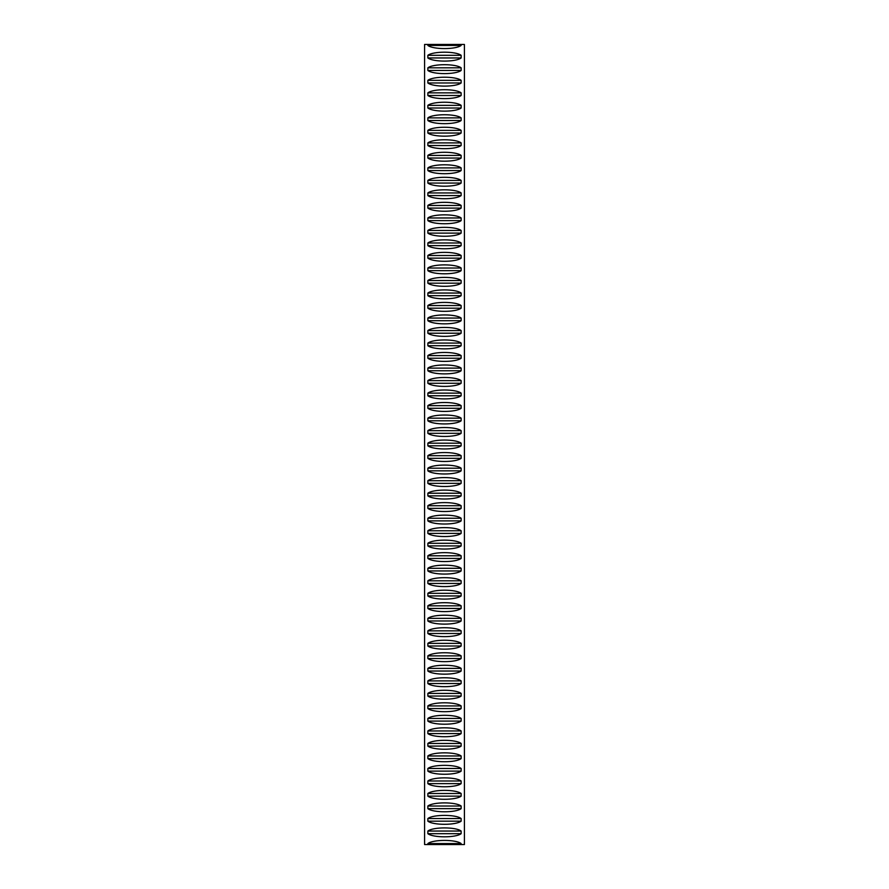 <?xml version="1.0" encoding="UTF-8"?>
<svg xmlns="http://www.w3.org/2000/svg" width="889" height="889" viewBox="0 0 889 889"><rect width="100%" height="100%" fill="white"/><g stroke="black" fill="none" stroke-linecap="round" stroke-linejoin="round"><path stroke-width="1.33" d="M461.135 44.45L461.135 45.439C455.935 49.628 433.065 49.628 427.865 45.439L427.865 44.45L464.414 44.45L464.414 844.55L461.135 844.55L461.135 843.561C455.935 839.372 433.065 839.372 427.865 843.561L461.135 843.561M427.865 44.45L424.586 44.45L424.586 844.55L427.865 844.55L427.865 843.561M461.135 831.048L461.135 833.682C455.935 837.86 433.065 837.86 427.865 833.682L427.865 831.048C433.065 826.859 455.935 826.859 461.135 831.048L427.865 831.048M461.135 818.536L461.135 821.169C455.935 825.348 433.065 825.348 427.865 821.169L427.865 818.536C433.065 814.346 455.935 814.346 461.135 818.536L427.865 818.536M461.135 806.023L461.135 808.657C455.935 812.835 433.065 812.835 427.865 808.657L427.865 806.023C433.065 801.845 455.935 801.845 461.135 806.023L427.865 806.023M461.135 793.51L461.135 796.144C455.935 800.333 433.065 800.333 427.865 796.144L427.865 793.51C433.065 789.332 455.935 789.332 461.135 793.51L427.865 793.51M461.135 780.998L461.135 783.631C455.935 787.821 433.065 787.821 427.865 783.631L427.865 780.998C433.065 776.819 455.935 776.819 461.135 780.998L427.865 780.998M461.135 768.485L461.135 771.119C455.935 775.308 433.065 775.308 427.865 771.119L427.865 768.485C433.065 764.307 455.935 764.307 461.135 768.485L427.865 768.485M461.135 755.972L461.135 758.606C455.935 762.795 433.065 762.795 427.865 758.606L427.865 755.972C433.065 751.794 455.935 751.794 461.135 755.972L427.865 755.972M461.135 743.471L461.135 746.093C455.935 750.283 433.065 750.283 427.865 746.093L427.865 743.471C433.065 739.281 455.935 739.281 461.135 743.471L427.865 743.471M461.135 730.958L461.135 733.581C455.935 737.77 433.065 737.77 427.865 733.581L427.865 730.958C433.065 726.769 455.935 726.769 461.135 730.958L427.865 730.958M461.135 718.445L461.135 721.079C455.935 725.257 433.065 725.257 427.865 721.079L427.865 718.445C433.065 714.256 455.935 714.256 461.135 718.445L427.865 718.445M461.135 705.933L461.135 708.566C455.935 712.745 433.065 712.745 427.865 708.566L427.865 705.933C433.065 701.743 455.935 701.743 461.135 705.933L427.865 705.933M461.135 693.42L461.135 696.054C455.935 700.232 433.065 700.232 427.865 696.054L427.865 693.42C433.065 689.231 455.935 689.231 461.135 693.42L427.865 693.42M461.135 680.907L461.135 683.541C455.935 687.719 433.065 687.719 427.865 683.541L427.865 680.907C433.065 676.718 455.935 676.718 461.135 680.907L427.865 680.907M461.135 668.395L461.135 671.028C455.935 675.207 433.065 675.207 427.865 671.028L427.865 668.395C433.065 664.216 455.935 664.216 461.135 668.395L427.865 668.395M461.135 655.882L461.135 658.516C455.935 662.694 433.065 662.694 427.865 658.516L427.865 655.882C433.065 651.704 455.935 651.704 461.135 655.882L427.865 655.882M461.135 643.369L461.135 646.003C455.935 650.192 433.065 650.192 427.865 646.003L427.865 643.369C433.065 639.191 455.935 639.191 461.135 643.369L427.865 643.369M461.135 630.857L461.135 633.49C455.935 637.68 433.065 637.68 427.865 633.49L427.865 630.857C433.065 626.678 455.935 626.678 461.135 630.857L427.865 630.857M461.135 618.344L461.135 620.978C455.935 625.167 433.065 625.167 427.865 620.978L427.865 618.344C433.065 614.166 455.935 614.166 461.135 618.344L427.865 618.344M461.135 605.831L461.135 608.465C455.935 612.654 433.065 612.654 427.865 608.465L427.865 605.831C433.065 601.653 455.935 601.653 461.135 605.831L427.865 605.831M461.135 593.33L461.135 595.952C455.935 600.142 433.065 600.142 427.865 595.952L427.865 593.33C433.065 589.14 455.935 589.14 461.135 593.33L427.865 593.33M461.135 580.817L461.135 583.44C455.935 587.629 433.065 587.629 427.865 583.44L427.865 580.817C433.065 576.628 455.935 576.628 461.135 580.817L427.865 580.817M461.135 568.304L461.135 570.938C455.935 575.116 433.065 575.116 427.865 570.938L427.865 568.304C433.065 564.115 455.935 564.115 461.135 568.304L427.865 568.304M461.135 555.792L461.135 558.425C455.935 562.604 433.065 562.604 427.865 558.425L427.865 555.792C433.065 551.602 455.935 551.602 461.135 555.792L427.865 555.792M461.135 543.279L461.135 545.913C455.935 550.091 433.065 550.091 427.865 545.913L427.865 543.279C433.065 539.09 455.935 539.09 461.135 543.279L427.865 543.279M461.135 530.766L461.135 533.4C455.935 537.578 433.065 537.578 427.865 533.4L427.865 530.766C433.065 526.577 455.935 526.577 461.135 530.766L427.865 530.766M461.135 518.254L461.135 520.887C455.935 525.066 433.065 525.066 427.865 520.887L427.865 518.254C433.065 514.075 455.935 514.075 461.135 518.254L427.865 518.254M461.135 505.741L461.135 508.375C455.935 512.553 433.065 512.553 427.865 508.375L427.865 505.741C433.065 501.563 455.935 501.563 461.135 505.741L427.865 505.741M461.135 493.228L461.135 495.862C455.935 500.051 433.065 500.051 427.865 495.862L427.865 493.228C433.065 489.05 455.935 489.05 461.135 493.228L427.865 493.228M461.135 480.716L461.135 483.349C455.935 487.539 433.065 487.539 427.865 483.349L427.865 480.716C433.065 476.537 455.935 476.537 461.135 480.716L427.865 480.716M461.135 468.203L461.135 470.837C455.935 475.026 433.065 475.026 427.865 470.837L427.865 468.203C433.065 464.025 455.935 464.025 461.135 468.203L427.865 468.203M461.135 455.69L461.135 458.324C455.935 462.513 433.065 462.513 427.865 458.324L427.865 455.69C433.065 451.512 455.935 451.512 461.135 455.69L427.865 455.69M461.135 443.189L461.135 445.811C455.935 450.001 433.065 450.001 427.865 445.811L427.865 443.189C433.065 438.999 455.935 438.999 461.135 443.189L427.865 443.189M461.135 430.676L461.135 433.31C455.935 437.488 433.065 437.488 427.865 433.31L427.865 430.676C433.065 426.487 455.935 426.487 461.135 430.676L427.865 430.676M461.135 418.163L461.135 420.797C455.935 424.975 433.065 424.975 427.865 420.797L427.865 418.163C433.065 413.974 455.935 413.974 461.135 418.163L427.865 418.163M461.135 405.651L461.135 408.284C455.935 412.463 433.065 412.463 427.865 408.284L427.865 405.651C433.065 401.461 455.935 401.461 461.135 405.651L427.865 405.651M461.135 393.138L461.135 395.772C455.935 399.95 433.065 399.95 427.865 395.772L427.865 393.138C433.065 388.949 455.935 388.949 461.135 393.138L427.865 393.138M461.135 380.625L461.135 383.259C455.935 387.437 433.065 387.437 427.865 383.259L427.865 380.625C433.065 376.447 455.935 376.447 461.135 380.625L427.865 380.625M461.135 368.113L461.135 370.746C455.935 374.925 433.065 374.925 427.865 370.746L427.865 368.113C433.065 363.934 455.935 363.934 461.135 368.113L427.865 368.113M461.135 355.6L461.135 358.234C455.935 362.423 433.065 362.423 427.865 358.234L427.865 355.6C433.065 351.422 455.935 351.422 461.135 355.6L427.865 355.6M461.135 343.087L461.135 345.721C455.935 349.91 433.065 349.91 427.865 345.721L427.865 343.087C433.065 338.909 455.935 338.909 461.135 343.087L427.865 343.087M461.135 330.575L461.135 333.208C455.935 337.398 433.065 337.398 427.865 333.208L427.865 330.575C433.065 326.396 455.935 326.396 461.135 330.575L427.865 330.575M461.135 318.062L461.135 320.696C455.935 324.885 433.065 324.885 427.865 320.696L427.865 318.062C433.065 313.884 455.935 313.884 461.135 318.062L427.865 318.062M461.135 305.56L461.135 308.183C455.935 312.372 433.065 312.372 427.865 308.183L427.865 305.56C433.065 301.371 455.935 301.371 461.135 305.56L427.865 305.56M461.135 293.048L461.135 295.67C455.935 299.86 433.065 299.86 427.865 295.67L427.865 293.048C433.065 288.858 455.935 288.858 461.135 293.048L427.865 293.048M461.135 280.535L461.135 283.169C455.935 287.347 433.065 287.347 427.865 283.169L427.865 280.535C433.065 276.346 455.935 276.346 461.135 280.535L427.865 280.535M461.135 268.022L461.135 270.656C455.935 274.834 433.065 274.834 427.865 270.656L427.865 268.022C433.065 263.833 455.935 263.833 461.135 268.022L427.865 268.022M461.135 255.51L461.135 258.143C455.935 262.322 433.065 262.322 427.865 258.143L427.865 255.51C433.065 251.32 455.935 251.32 461.135 255.51L427.865 255.51M461.135 242.997L461.135 245.631C455.935 249.809 433.065 249.809 427.865 245.631L427.865 242.997C433.065 238.808 455.935 238.808 461.135 242.997L427.865 242.997M461.135 230.484L461.135 233.118C455.935 237.296 433.065 237.296 427.865 233.118L427.865 230.484C433.065 226.306 455.935 226.306 461.135 230.484L427.865 230.484M461.135 217.972L461.135 220.605C455.935 224.784 433.065 224.784 427.865 220.605L427.865 217.972C433.065 213.793 455.935 213.793 461.135 217.972L427.865 217.972M461.135 205.459L461.135 208.093C455.935 212.282 433.065 212.282 427.865 208.093L427.865 205.459C433.065 201.281 455.935 201.281 461.135 205.459L427.865 205.459M461.135 192.946L461.135 195.58C455.935 199.769 433.065 199.769 427.865 195.58L427.865 192.946C433.065 188.768 455.935 188.768 461.135 192.946L427.865 192.946M461.135 180.434L461.135 183.067C455.935 187.257 433.065 187.257 427.865 183.067L427.865 180.434C433.065 176.255 455.935 176.255 461.135 180.434L427.865 180.434M461.135 167.921L461.135 170.555C455.935 174.744 433.065 174.744 427.865 170.555L427.865 167.921C433.065 163.743 455.935 163.743 461.135 167.921L427.865 167.921M461.135 155.419L461.135 158.042C455.935 162.231 433.065 162.231 427.865 158.042L427.865 155.419C433.065 151.23 455.935 151.23 461.135 155.419L427.865 155.419M461.135 142.907L461.135 145.529C455.935 149.719 433.065 149.719 427.865 145.529L427.865 142.907C433.065 138.717 455.935 138.717 461.135 142.907L427.865 142.907M461.135 130.394L461.135 133.028C455.935 137.206 433.065 137.206 427.865 133.028L427.865 130.394C433.065 126.205 455.935 126.205 461.135 130.394L427.865 130.394M461.135 117.881L461.135 120.515C455.935 124.693 433.065 124.693 427.865 120.515L427.865 117.881C433.065 113.692 455.935 113.692 461.135 117.881L427.865 117.881M461.135 105.369L461.135 108.002C455.935 112.181 433.065 112.181 427.865 108.002L427.865 105.369C433.065 101.179 455.935 101.179 461.135 105.369L427.865 105.369M461.135 92.856L461.135 95.49C455.935 99.668 433.065 99.668 427.865 95.49L427.865 92.856C433.065 88.667 455.935 88.667 461.135 92.856L427.865 92.856M461.135 80.343L461.135 82.977C455.935 87.155 433.065 87.155 427.865 82.977L427.865 80.343C433.065 76.165 455.935 76.165 461.135 80.343L427.865 80.343M461.135 67.831L461.135 70.464C455.935 74.654 433.065 74.654 427.865 70.464L427.865 67.831C433.065 63.652 455.935 63.652 461.135 67.831L427.865 67.831M461.135 55.318L461.135 57.952C455.935 62.141 433.065 62.141 427.865 57.952L427.865 55.318C433.065 51.14 455.935 51.14 461.135 55.318L427.865 55.318M427.865 844.55L461.135 844.55M427.865 45.439L461.135 45.439M427.865 833.682L461.135 833.682M427.865 821.169L461.135 821.169M427.865 808.657L461.135 808.657M427.865 796.144L461.135 796.144M427.865 783.631L461.135 783.631M427.865 771.119L461.135 771.119M427.865 758.606L461.135 758.606M427.865 746.093L461.135 746.093M427.865 733.581L461.135 733.581M427.865 721.079L461.135 721.079M427.865 708.566L461.135 708.566M427.865 696.054L461.135 696.054M427.865 683.541L461.135 683.541M427.865 671.028L461.135 671.028M427.865 658.516L461.135 658.516M427.865 646.003L461.135 646.003M427.865 633.49L461.135 633.49M427.865 620.978L461.135 620.978M427.865 608.465L461.135 608.465M427.865 595.952L461.135 595.952M427.865 583.44L461.135 583.44M427.865 570.938L461.135 570.938M427.865 558.425L461.135 558.425M427.865 545.913L461.135 545.913M427.865 533.4L461.135 533.4M427.865 520.887L461.135 520.887M427.865 508.375L461.135 508.375M427.865 495.862L461.135 495.862M427.865 483.349L461.135 483.349M427.865 470.837L461.135 470.837M427.865 458.324L461.135 458.324M427.865 445.811L461.135 445.811M427.865 433.31L461.135 433.31M427.865 420.797L461.135 420.797M427.865 408.284L461.135 408.284M427.865 395.772L461.135 395.772M427.865 383.259L461.135 383.259M427.865 370.746L461.135 370.746M427.865 358.234L461.135 358.234M427.865 345.721L461.135 345.721M427.865 333.208L461.135 333.208M427.865 320.696L461.135 320.696M427.865 308.183L461.135 308.183M427.865 295.67L461.135 295.67M427.865 283.169L461.135 283.169M427.865 270.656L461.135 270.656M427.865 258.143L461.135 258.143M427.865 245.631L461.135 245.631M427.865 233.118L461.135 233.118M427.865 220.605L461.135 220.605M427.865 208.093L461.135 208.093M427.865 195.58L461.135 195.58M427.865 183.067L461.135 183.067M427.865 170.555L461.135 170.555M427.865 158.042L461.135 158.042M427.865 145.529L461.135 145.529M427.865 133.028L461.135 133.028M427.865 120.515L461.135 120.515M427.865 108.002L461.135 108.002M427.865 95.49L461.135 95.49M427.865 82.977L461.135 82.977M427.865 70.464L461.135 70.464M427.865 57.952L461.135 57.952"/></g></svg>
